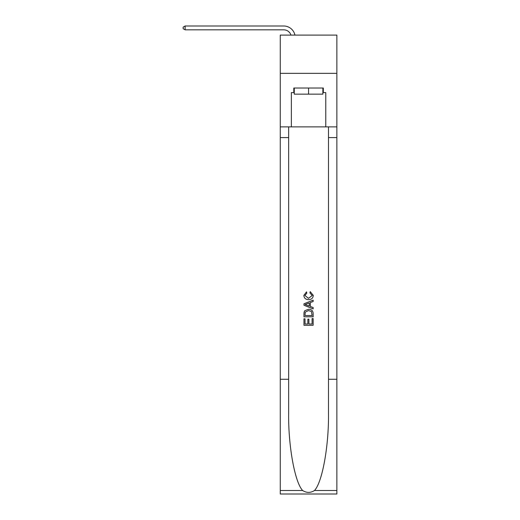 <?xml version="1.0" encoding="UTF-8"?>
<svg xmlns="http://www.w3.org/2000/svg" width="520" height="520" viewBox="0 0 520 520"><rect width="100%" height="100%" fill="white"/><g stroke="black" fill="none" stroke-linecap="round" stroke-linejoin="round"><path stroke-width="0.78" d="M336.863 73.346L336.863 35.1L280.267 35.1L280.267 73.346L336.863 73.346L336.863 126.88L325.774 126.88L325.774 92.619L323.329 92.619L323.329 88.03L293.807 88.03L293.807 92.619L294.262 92.619M283.712 29.822A7.651 7.651 -21.9 0 1 290.979 35.1A7.651 7.651 -37.6 0 0 283.712 29.822L185.12 29.822L183.138 28.678L183.138 27.144L185.12 26L283.712 26A11.473 11.473 158.1 0 1 294.938 35.1M322.868 88.03L322.868 94.146L294.262 94.146L294.262 88.03M308.568 88.03L308.568 94.146M312.091 318.578L312.091 323.993L308.913 323.993L312.091 323.993L312.091 318.578L313.151 318.578L313.151 325.286L303.972 325.286L303.972 318.812L303.972 325.286M307.86 319.169L307.86 323.993L305.032 323.993L307.86 323.993L307.86 319.169L308.913 319.169L308.913 323.993M304.766 310.719L304.109 312.052L304.766 310.719L308.516 309.283C311.447 309.27 312.995 310.687 313.151 313.528L313.151 316.817L303.972 316.817L303.972 313.677L303.972 316.817M310.213 291.636L309.913 292.929L310.213 291.636L313.267 295.38C313.021 298.2 311.428 299.618 308.497 299.637L308.497 299.637C305.675 299.572 304.128 298.168 303.856 295.406L306.521 291.87M314.483 490.51L336.863 490.51L336.863 494L280.267 494L280.267 379.275L288.646 379.275L288.646 413.381C288.236 445.985 294.846 482.404 302.647 490.51C306.592 493.025 310.538 493.025 314.483 490.51C322.283 482.404 328.9 445.985 328.49 413.381L328.49 126.88M303.972 303.791L303.972 305.247L313.151 308.893L303.972 305.247L303.972 303.791L313.151 300.144L303.972 303.791M328.49 379.275L336.863 379.275L336.863 126.88M280.267 379.275L280.267 73.346M288.646 126.88L288.646 379.275M336.863 490.51L336.863 379.275M280.267 126.88L291.356 126.88L291.356 92.619L293.807 92.619M291.356 126.88L325.774 126.88M322.868 92.619L323.329 92.619M306.527 291.87L306.8 293.163L304.915 295.471L308.49 298.344L312.208 295.503L309.913 292.929M313.151 300.144L313.151 301.516L310.329 302.562L310.329 306.475L313.151 307.522L313.151 308.893M306.728 305.142L309.27 306.085L309.27 302.952L305.032 304.519L306.728 305.142M309.27 302.952L309.27 306.085M303.972 313.677L304.109 312.052M311.441 311.461L312.091 315.523L311.441 311.461L308.49 310.577L305.221 312.143L305.032 315.523L312.091 315.523L305.032 315.523M303.972 318.812L305.032 318.812L305.032 323.993M185.12 29.822L185.12 26L283.712 26M328.49 137.592L336.863 137.592M288.646 137.592L280.267 137.592M280.267 490.51L302.647 490.51"/></g></svg>
